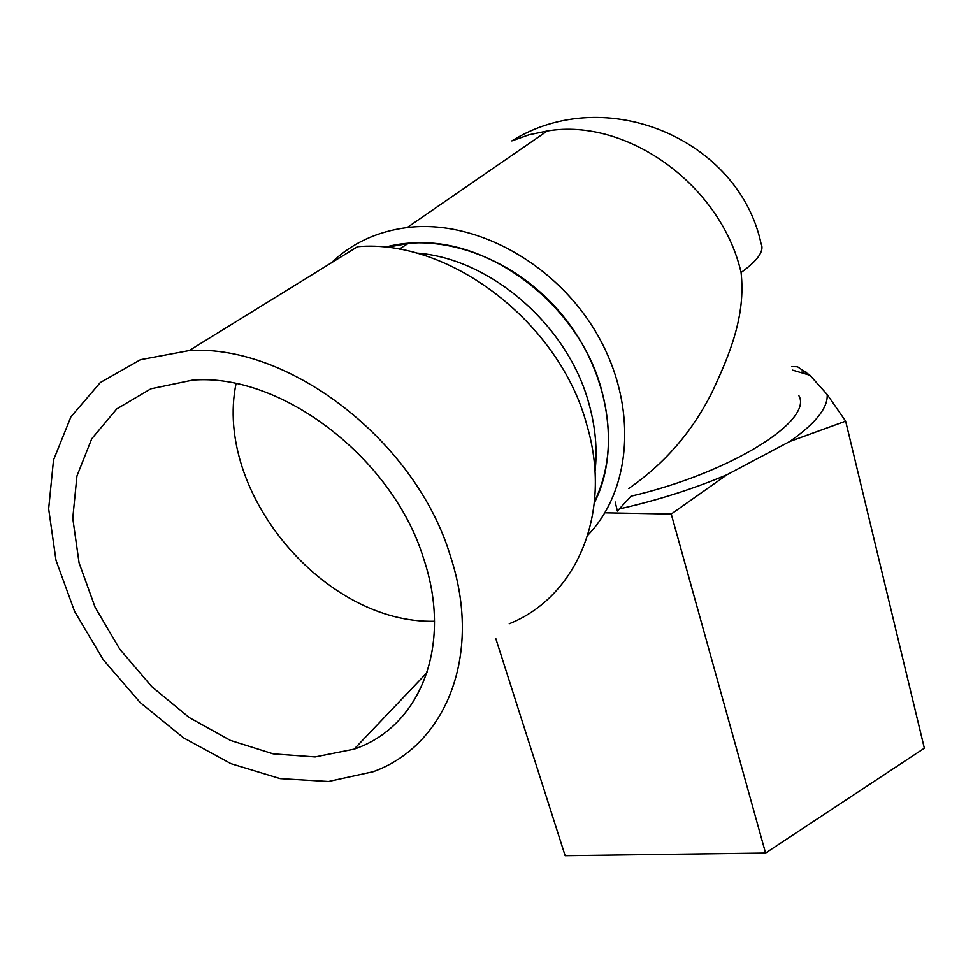 <?xml version="1.0" encoding="UTF-8"?>
<svg xmlns="http://www.w3.org/2000/svg" width="973" height="973" viewBox="0 0 973 973"><rect width="100%" height="100%" fill="white"/><g stroke="black" fill="none" stroke-linecap="round" stroke-linejoin="round"><path stroke-width="1.46" d="M450.353 555.948C483.301 655.413 445.391 745.732 373.218 771.698L328.497 781.489L280.139 778.607L230.929 763.659L183.471 737.802L140.173 702.53L103.247 659.706L74.617 611.482L55.984 560.29L48.65 508.83L53.515 460.022L70.883 416.918L100.304 382.547L140.489 359.694L189.176 350.56C290.112 343.919 416.371 442.18 450.353 555.948M423.632 558.624C453.333 646.631 419.375 727.257 354.123 749.149L315.167 756.933L273.145 753.856L230.431 740.417L189.285 717.587L151.788 686.67L119.837 649.283L95.123 607.31L79.068 562.856L72.768 518.268L76.928 476.04L91.742 438.75L116.772 408.915L150.912 388.799L192.277 380.175C280.82 372.452 393.056 458.137 423.632 558.624M827.172 394.515C828.096 407.723 815.666 423.364 789.881 441.438L845.646 421.163L827.172 394.515L809.925 375.25L797.483 366.748L791.596 366.626M495.756 638.446L565.143 855.693L765.569 853.053L924.35 748.213L845.646 421.163M792.46 370.105L809.925 375.25M604.878 512.807L671.236 514.048L727.001 474.727L789.881 441.438M671.236 514.048L765.569 853.053M727.001 474.727C693.19 488.981 657.31 500.39 619.339 508.915L617.381 511.056L615.179 501.995M741.073 272.525C757.858 260.46 764.535 250.852 761.068 243.7C739.139 139.82 606.009 82.255 511.834 140.903L529.044 134.785L547.227 131.002C627.038 117.392 721.151 185.357 741.073 272.525C745.89 315.726 729.726 354.598 711.822 392.703C692.192 431.805 664.51 463.732 628.777 488.458M619.339 508.915L630.978 496.194C730.869 472.927 813.89 420.287 798.76 395.5M331.258 262.917C351.642 243.274 376.952 231.489 407.176 227.56C475.651 218.937 557.371 264.23 597.641 335.126C638.191 405.948 631.793 489.76 587.814 535.211M384.919 247.288C442.447 231.282 516.991 259.098 563.148 316.079C609.426 372.987 620.956 450.463 594.381 502.786M386.038 247.397L407.942 243.578C485.953 234.262 579.142 304.038 601.569 389.942C612.674 431.44 610.314 468.682 594.491 501.679M416.091 253.041C490.039 257.942 567.782 325.31 588.774 403.102C595.464 426.697 597.531 449.562 595.002 471.686M189.176 350.56L357.529 246.704C449.745 238.47 559.755 323.036 586.743 424.617C613.209 513.343 576.198 597.142 509.256 623.766M434.517 621.273C325.018 624.155 213.732 493.019 236.038 383.666M801.18 372.16L805.96 371.978M407.176 227.56L547.227 131.002M399.112 249.246L407.942 243.578M354.123 749.149L427.111 672.525"/></g></svg>
